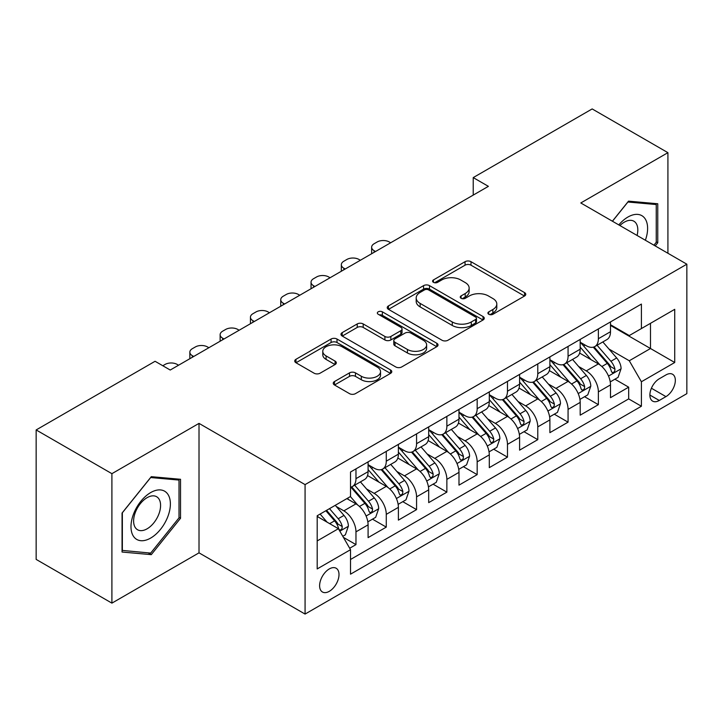 <?xml version="1.0" encoding="UTF-8"?>
<svg xmlns="http://www.w3.org/2000/svg" width="723" height="723" viewBox="0 0 723 723"><rect width="100%" height="100%" fill="white"/><g stroke="black" fill="none" stroke-linecap="round" stroke-linejoin="round"><path stroke-width="1.08" d="M488.775 314.27A2.946 1.699 0 0 0 492.932 314.27L524.537 296.032A4.202 2.431 0 0 0 525.766 294.315A4.202 2.431 0 0 0 524.537 292.598L470.998 261.69A4.202 2.431 0 0 0 465.052 261.69L433.448 279.928A2.946 1.699 0 0 0 432.589 281.13A2.946 1.699 0 0 0 433.448 282.332A2.946 1.699 0 0 0 437.614 282.332L441.708 279.973A13.457 7.772 0 0 1 460.741 279.973L465.196 282.548A13.457 7.772 0 0 1 469.146 288.043A13.457 7.772 0 0 1 465.196 293.538L461.111 295.897A2.946 1.699 0 0 0 460.253 297.099A2.946 1.699 0 0 0 461.111 298.301A2.946 1.699 0 0 0 465.278 298.301L469.363 295.942A13.457 7.772 0 0 1 488.396 295.942L492.86 298.518A13.457 7.772 0 0 1 496.8 304.012A13.457 7.772 0 0 1 492.86 309.507L488.775 311.866A2.946 1.699 0 0 0 487.908 313.068A2.946 1.699 0 0 0 488.775 314.27L488.775 311.866M329.308 591.324A13.71 7.917 120 0 0 338.265 579.24A13.71 7.917 120 0 0 336.159 568.251A13.71 7.917 120 0 0 329.308 568.929A13.71 7.917 120 0 0 320.352 581.012A13.71 7.917 120 0 0 322.449 592.001A13.71 7.917 120 0 0 329.308 591.324M334.487 381.545A4.202 2.431 0 0 0 333.249 383.262A4.202 2.431 0 0 0 334.487 384.979L349.507 393.646A4.202 2.431 0 0 0 355.454 393.646L390.547 373.384A4.202 2.431 0 0 0 391.785 371.667A4.202 2.431 0 0 0 390.547 369.95L337.017 339.042A4.202 2.431 0 0 0 331.062 339.042L295.969 359.304A4.202 2.431 0 0 0 294.74 361.021A4.202 2.431 0 0 0 295.969 362.738L314.116 373.213A4.202 2.431 0 0 0 320.063 373.213L335.083 364.546A4.202 2.431 0 0 0 336.312 362.829A4.202 2.431 0 0 0 335.083 361.111L326.082 355.915A11.252 6.498 0 0 1 322.783 351.324A11.252 6.498 0 0 1 329.733 345.323A11.252 6.498 0 0 1 341.997 346.724L377.243 367.076A11.252 6.498 0 0 1 380.533 371.667A11.252 6.498 0 0 1 373.592 377.668A11.252 6.498 0 0 1 361.328 376.258L355.454 372.869A4.202 2.431 0 0 0 349.507 372.869L334.487 381.545L334.487 384.979M199.015 423.38L111.902 473.673L36.15 429.941L36.15 559.403L111.902 603.136L199.015 552.842L305.07 614.071L305.07 484.609L199.015 423.38L199.015 552.842M667.916 253.258L667.916 152.67L580.795 202.964L686.85 264.193L305.07 484.609M667.916 152.67L592.164 108.929L473.231 177.596L473.231 195.093M36.15 429.941L155.074 361.283L170.23 370.031L488.387 186.344L473.231 177.596M442.006 340.244A4.202 2.431 0 0 0 447.953 340.244L483.045 319.982A4.202 2.431 0 0 0 484.274 318.265A4.202 2.431 0 0 0 483.045 316.547L429.507 285.639A4.202 2.431 0 0 0 423.561 285.639L388.468 305.901A4.202 2.431 0 0 0 387.239 307.618A4.202 2.431 0 0 0 388.468 309.336L442.006 340.244M379.385 314.912A2.946 1.699 0 0 1 382.368 315.327L382.368 311.83L436.8 343.253A4.202 2.431 0 0 1 438.03 344.97A4.202 2.431 0 0 1 436.8 346.688L401.699 366.95A4.202 2.431 0 0 1 395.752 366.95L342.214 336.041L342.214 332.607A4.202 2.431 0 0 0 340.985 334.324A4.202 2.431 0 0 0 342.214 336.041M342.214 332.607L357.234 323.931A4.202 2.431 0 0 1 363.19 323.931L384.898 336.466A4.202 2.431 0 0 0 390.845 336.466L400.813 330.718A4.202 2.431 0 0 0 402.042 329.001A4.202 2.431 0 0 0 400.813 327.284L378.201 314.234A2.946 1.699 0 0 1 377.343 313.032A2.946 1.699 0 0 1 379.159 311.459A2.946 1.699 0 0 1 382.368 311.83M349.679 548.242L355.969 544.618L343.398 537.361M336.24 506.462L343.85 510.854A17.144 9.896 60 0 1 355.969 531.848L368.088 524.844L368.088 537.623L386.272 527.121L372.481 519.159M366.543 488.965L374.153 493.357A17.144 9.896 60 0 1 386.272 514.351L398.391 507.356L398.391 520.126L416.575 509.625L402.783 501.672M396.846 471.477L404.455 475.87A17.144 9.896 60 0 1 416.575 496.855L428.694 489.86L428.694 502.63L446.868 492.137L433.086 484.175M427.139 453.981L434.749 458.373A17.144 9.896 60 0 1 446.868 479.367L458.988 472.363L458.988 485.142L477.171 474.64L463.389 466.678M457.442 436.484L465.052 440.876A17.144 9.896 60 0 1 477.171 461.87L489.29 454.875L489.29 467.645L507.474 457.144L493.682 449.191M487.745 418.997L495.354 423.389A17.144 9.896 60 0 1 507.474 444.374L519.593 437.379L519.593 450.149L537.776 439.656L523.985 431.694M518.048 401.5L525.648 405.892A17.144 9.896 60 0 1 537.776 426.886L549.896 419.882L549.896 432.652L568.07 422.16L554.288 414.198M548.341 384.003L555.951 388.396A17.144 9.896 60 0 1 568.07 409.39L580.189 402.395L580.189 415.165L598.373 404.663L598.373 391.893A17.144 9.896 -120 0 0 586.254 370.899L578.644 366.507M584.591 396.71L598.373 404.663M368.088 524.844A17.144 9.896 -120 0 0 355.969 503.859L346.877 498.608M398.391 507.356A17.144 9.896 -120 0 0 386.272 486.362L367.528 475.544M428.694 489.86A17.144 9.896 -120 0 0 416.575 468.865L397.831 458.048M458.988 472.363A17.144 9.896 -120 0 0 446.868 451.378L428.133 440.56M489.29 454.875A17.144 9.896 -120 0 0 477.171 433.881L458.436 423.063M519.593 437.379A17.144 9.896 -120 0 0 507.474 416.385L488.73 405.567M549.896 419.882A17.144 9.896 -120 0 0 537.776 398.897L519.033 388.07M580.189 402.395A17.144 9.896 -120 0 0 568.07 381.401L549.335 370.583M665.946 374.93L659.277 378.78A13.285 7.673 120 0 0 650.601 390.483A13.285 7.673 120 0 0 652.634 401.129A13.285 7.673 120 0 0 659.277 400.47L665.946 396.62A13.285 7.673 120 0 0 674.622 384.916A13.285 7.673 120 0 0 672.589 374.27A13.285 7.673 120 0 0 665.946 374.93M305.07 614.071L686.85 393.646L686.85 264.193M317.189 540.94L338.4 528.694L350.519 549.688L350.519 574.179L641.4 406.245L641.4 381.753L629.281 360.759L608.947 349.019M350.519 549.688L317.189 568.929L317.189 515.752L350.519 496.511L350.519 472.02L641.4 304.076L641.4 328.567L674.731 309.327L674.731 362.503L641.4 381.753M368.088 464.672L374.153 468.17A17.144 9.896 60 0 0 382.72 469.019L394.839 462.015A17.144 9.896 -120 0 0 398.391 454.171L398.391 444.374M398.391 447.176L404.455 450.673A17.144 9.896 60 0 0 413.023 451.523L425.142 444.528A17.144 9.896 -120 0 0 428.694 436.683L428.694 426.886M428.694 429.679L434.749 433.176A17.144 9.896 60 0 0 443.326 434.026L455.445 427.031A17.144 9.896 -120 0 0 458.988 419.186L458.988 409.39M458.988 412.191L465.052 415.689A17.144 9.896 60 0 0 473.619 416.538L485.739 409.534A17.144 9.896 -120 0 0 489.29 401.69L489.29 391.893M489.29 394.695L495.354 398.192A17.144 9.896 60 0 0 503.922 399.042L516.041 392.047A17.144 9.896 -120 0 0 519.593 384.202L519.593 374.397M519.593 377.198L525.648 380.696A17.144 9.896 60 0 0 534.225 381.545L546.344 374.55A17.144 9.896 -120 0 0 549.896 366.706L549.896 356.909M549.896 359.711L555.951 363.208A17.144 9.896 60 0 0 564.518 364.058L576.647 357.054A17.144 9.896 -120 0 0 580.189 349.209L580.189 339.412M350.519 559.485L628.676 398.897L628.676 387.176L610.492 397.668L610.492 384.898A17.144 9.896 -120 0 0 598.373 363.904L579.638 353.086M580.189 342.214L586.254 345.711A17.144 9.896 -120 0 0 594.821 346.561A17.144 9.896 -120 0 0 598.373 338.716L598.373 328.92M594.821 346.561L606.94 339.566A17.144 9.896 -120 0 0 610.492 331.712L610.492 321.916M355.969 468.865L355.969 478.662A17.144 9.896 60 0 1 352.417 486.507A17.144 9.896 60 0 1 350.519 487.203M352.417 486.507L364.537 479.512A17.144 9.896 -120 0 0 368.088 471.667L368.088 461.87M386.272 451.369L386.272 461.175A17.144 9.896 60 0 1 382.72 469.019M416.575 433.881L416.575 443.678A17.144 9.896 60 0 1 413.023 451.523M446.868 416.385L446.868 426.181A17.144 9.896 60 0 1 443.326 434.026M477.171 398.888L477.171 408.685A17.144 9.896 60 0 1 473.619 416.538M507.474 381.401L507.474 391.197A17.144 9.896 60 0 1 503.922 399.042M537.776 363.904L537.776 373.701A17.144 9.896 60 0 1 534.225 381.545M568.07 346.407L568.07 356.204A17.144 9.896 60 0 1 564.518 364.058M568.07 409.39L568.07 422.16M537.776 426.886L537.776 439.656M507.474 444.374L507.474 457.144M477.171 461.87L477.171 474.64M446.868 479.367L446.868 492.137M416.575 496.855L416.575 509.625M386.272 514.351L386.272 527.121M355.969 531.848L355.969 544.618M338.4 528.694L317.189 516.448M629.281 360.759L650.492 348.513L650.492 323.317L674.731 309.327M610.492 325.422L674.731 362.503M610.492 324.717L629.281 335.562L641.4 328.567M111.902 473.673L111.902 603.136M614.884 379.214L628.676 387.176M628.676 398.897L641.4 406.245M655.21 245.919L657.758 242.747L657.758 203.759L628.522 201.148L612.399 221.211M122.051 552.038L151.288 554.649L180.533 518.274L180.533 479.286L151.288 476.674L122.051 513.05L122.051 552.038M656.249 241.871L657.758 242.747M179.015 517.397L180.533 518.274M148.206 552.869L151.288 554.649M489.95 314.686L492.86 313.005A13.457 7.772 0 0 0 496.8 307.51L496.8 304.012M469.146 288.043L469.146 291.541A13.457 7.772 0 0 1 465.196 297.036L462.286 298.716M524.482 296.059L470.998 265.187A4.202 2.431 0 0 0 465.052 265.187L434.631 282.747M482.991 320.018L429.507 289.137A4.202 2.431 0 0 0 423.561 289.137L388.522 309.372M475.607 319.467A2.946 1.699 0 0 0 476.475 318.265A2.946 1.699 0 0 0 475.607 317.063L428.622 289.932A2.946 1.699 0 0 0 424.455 289.932L420.144 292.426A13.457 7.772 0 0 0 416.195 297.921A13.457 7.772 0 0 0 420.144 303.416L452.264 321.961A13.457 7.772 0 0 0 471.297 321.961L475.607 319.467L475.607 322.964A2.946 1.699 0 0 0 476.475 321.762L476.475 318.265M416.195 297.921L416.195 301.419A13.457 7.772 0 0 0 420.144 306.914L420.144 303.416M475.607 322.964L471.297 325.458A13.457 7.772 0 0 1 452.264 325.458L420.144 306.914M342.277 336.068L357.234 327.429L357.234 323.931M402.042 329.001L402.042 332.499A4.202 2.431 0 0 1 400.813 334.216L390.845 339.964A4.202 2.431 0 0 1 384.898 339.964L363.19 327.429A4.202 2.431 0 0 0 357.234 327.429M382.368 315.327L436.737 346.715M407.429 349.471A11.252 6.498 0 0 0 419.692 350.881A11.252 6.498 0 0 0 426.633 344.88A11.252 6.498 0 0 0 423.335 340.289L410.926 333.122A4.202 2.431 0 0 0 404.97 333.122L395.011 338.87A4.202 2.431 0 0 0 393.782 340.587A4.202 2.431 0 0 0 395.011 342.304L407.429 349.471L407.429 352.969A11.252 6.498 0 0 0 419.692 354.378A11.252 6.498 0 0 0 426.633 348.378L426.633 344.88M393.782 340.587L393.782 344.085A4.202 2.431 0 0 0 395.011 345.802L395.011 342.304M407.429 352.969L395.011 345.802M380.533 371.667L380.533 375.165A11.252 6.498 0 0 1 373.592 381.166A11.252 6.498 0 0 1 361.328 379.756L355.454 376.367A4.202 2.431 0 0 0 349.507 376.367L334.541 385.007M322.783 351.324L322.783 354.821A11.252 6.498 0 0 0 326.082 359.412L326.082 355.915M335.02 364.573L326.082 359.412M390.492 373.42L337.017 342.539A4.202 2.431 0 0 0 331.062 342.539L296.023 362.774M610.239 381.898L618.066 377.379L621.093 368.631A11.351 6.552 -120 0 0 616.674 357.966L602.828 341.934M375.517 251.505L374.153 250.718A8.568 4.944 0 0 1 371.64 247.221A8.568 4.944 0 0 1 374.153 243.723L377.18 241.97A8.568 4.944 0 0 1 389.299 241.97L390.664 242.765M600.054 365.016L583.642 346.001A32.779 18.925 -120 0 0 580.189 342.404M591.053 359.683L581.87 349.046A27.212 15.707 -120 0 0 580.189 347.221M593.276 347.176L607.284 363.389A11.351 6.552 60 0 1 611.333 371.215L612.155 372.562L613.691 372.345L614.722 371.098L614.966 369.11A11.351 6.552 -120 0 0 610.917 361.292L597.071 345.26M594.098 346.913L609.146 364.329A5.784 3.344 60 0 1 610.61 366.597L614.966 369.11M645.368 240.244A27.854 16.078 120 0 0 627.916 217.045A27.854 16.078 120 0 0 618.798 224.898M637.071 235.454A19.069 11.008 120 0 0 633.863 221.202A19.069 11.008 120 0 0 624.329 222.151A19.069 11.008 120 0 0 619.918 225.549M612.462 221.238L627.916 202.015L656.249 204.546L656.249 242.313L653.935 245.187M654.369 203.461L656.249 204.546M167.745 516.837A27.854 16.078 120 0 0 160.533 489.932A27.854 16.078 120 0 0 133.628 513.791A27.854 16.078 120 0 0 140.84 540.696A27.854 16.078 120 0 0 167.745 516.837M158.78 514.288A19.069 11.008 120 0 0 156.629 496.728A19.069 11.008 120 0 0 135.418 512.2A19.069 11.008 120 0 0 137.569 529.76A19.069 11.008 120 0 0 158.78 514.288M122.359 550.555L122.359 512.779L150.682 477.541L179.015 480.072L179.015 517.849L150.682 553.086L122.051 550.384M177.135 478.988L179.015 480.072M579.936 399.394L587.772 394.866L590.799 386.118A11.351 6.552 -120 0 0 586.371 375.463L572.535 359.43M345.214 269.001L343.85 268.215A8.568 4.944 0 0 1 341.337 264.717A8.568 4.944 0 0 1 343.85 261.22L346.877 259.467A8.568 4.944 0 0 1 358.997 259.467L360.361 260.253M569.76 382.503L553.339 363.497A32.779 18.925 -120 0 0 549.896 359.891M560.75 377.171L551.568 366.543A27.212 15.707 -120 0 0 549.896 364.708M562.982 364.672L576.981 380.885A11.351 6.552 60 0 1 581.03 388.703L581.852 390.049L583.389 389.833L584.419 388.585L584.663 386.606A11.351 6.552 -120 0 0 580.614 378.78L566.778 362.756M563.804 364.41L578.852 381.825A5.784 3.344 60 0 1 580.307 384.085L584.663 386.606M549.634 416.882L557.469 412.363L560.497 403.615A11.351 6.552 -120 0 0 556.077 392.951L542.232 376.927M314.912 286.498L313.547 285.712A8.568 4.944 0 0 1 311.044 282.214A8.568 4.944 0 0 1 313.547 278.707L316.584 276.963A8.568 4.944 0 0 1 328.703 276.963L330.059 277.749M539.457 400L523.036 380.994A32.779 18.925 -120 0 0 519.593 377.388M530.456 394.668L521.265 384.03A27.212 15.707 -120 0 0 519.593 382.205M532.679 382.16L546.678 398.373A11.351 6.552 60 0 1 550.727 406.199L551.559 407.546L553.086 407.329L554.116 406.082L554.369 404.103A11.351 6.552 -120 0 0 550.32 396.276L536.475 380.253M533.502 381.898L548.549 399.322A5.784 3.344 60 0 1 550.004 401.581L554.369 404.103M519.34 434.378L527.166 429.86L530.194 421.111A11.351 6.552 -120 0 0 525.775 410.447L511.929 394.415M284.609 303.985L283.253 303.199A8.568 4.944 0 0 1 280.741 299.702A8.568 4.944 0 0 1 283.253 296.204L286.281 294.46A8.568 4.944 0 0 1 298.4 294.46L299.765 295.246M509.155 417.496L492.734 398.481A32.779 18.925 -120 0 0 489.29 394.885M500.153 412.164L490.971 401.527A27.212 15.707 -120 0 0 489.29 399.702M502.377 399.656L516.385 415.87A11.351 6.552 60 0 1 520.433 423.696L521.256 425.043L522.792 424.826L523.814 423.579L524.067 421.59A11.351 6.552 -120 0 0 520.018 413.773L506.172 397.74M503.199 399.394L518.246 416.81A5.784 3.344 60 0 1 519.701 419.078L524.067 421.59M489.037 451.875L496.864 447.347L499.891 438.599A11.351 6.552 -120 0 0 495.472 427.944L481.626 411.911M254.315 321.482L252.951 320.696A8.568 4.944 0 0 1 250.438 317.198A8.568 4.944 0 0 1 252.951 313.701L255.978 311.947A8.568 4.944 0 0 1 268.097 311.947L269.462 312.734M478.852 434.993L462.44 415.978A32.779 18.925 -120 0 0 458.988 412.372M469.851 429.652L460.668 419.024A27.212 15.707 -120 0 0 458.988 417.198M472.074 417.153L486.082 433.366A11.351 6.552 60 0 1 490.131 441.184L490.953 442.53L492.49 442.313L493.52 441.066L493.764 439.087A11.351 6.552 -120 0 0 489.715 431.26L475.87 415.237M472.905 416.891L487.944 434.306A5.784 3.344 60 0 1 489.408 436.575L493.764 439.087M458.734 469.363L466.57 464.844L469.598 456.096A11.351 6.552 -120 0 0 465.169 445.431L451.333 429.408M224.013 338.979L222.648 338.192A8.568 4.944 0 0 1 220.135 334.695A8.568 4.944 0 0 1 222.648 331.188L225.675 329.444A8.568 4.944 0 0 1 237.795 329.444L239.159 330.23M448.558 452.481L432.137 433.475A32.779 18.925 -120 0 0 428.694 429.869M439.548 447.148L430.366 436.511A27.212 15.707 -120 0 0 428.694 434.686M441.78 434.65L455.779 450.854A11.351 6.552 60 0 1 459.828 458.68L460.65 460.027L462.187 459.81L463.217 458.563L463.461 456.584A11.351 6.552 -120 0 0 459.412 448.757L445.576 432.734M442.603 434.378L457.65 451.803A5.784 3.344 60 0 1 459.105 454.062L463.461 456.584M428.432 486.859L436.267 482.34L439.295 473.592A11.351 6.552 -120 0 0 434.875 462.928L421.03 446.904M193.71 356.466L192.345 355.68A8.568 4.944 0 0 1 189.842 352.182A8.568 4.944 0 0 1 192.345 348.685L195.382 346.941A8.568 4.944 0 0 1 207.501 346.941L208.857 347.727M418.256 469.977L401.834 450.971A32.779 18.925 -120 0 0 398.391 447.365M409.254 464.645L400.063 454.008A27.212 15.707 -120 0 0 398.391 452.182M411.477 452.137L425.476 468.35A11.351 6.552 60 0 1 429.525 476.177L430.357 477.523L431.893 477.307L432.914 476.059L433.167 474.071A11.351 6.552 -120 0 0 429.119 466.254L415.273 450.221M412.3 451.875L427.347 469.299A5.784 3.344 60 0 1 428.802 471.559L433.167 474.071M398.138 504.356L405.964 499.828L408.992 491.089A11.351 6.552 -120 0 0 404.573 480.424L390.727 464.392M162.811 365.739L165.079 364.428A8.568 4.944 0 0 1 177.198 364.428L178.563 365.214M387.953 487.474L371.532 468.459A32.779 18.925 -120 0 0 368.088 464.853M378.951 482.133L369.769 471.504A27.212 15.707 -120 0 0 368.088 469.679M381.175 469.634L395.183 485.847A11.351 6.552 60 0 1 399.232 493.664L400.054 495.011L401.59 494.794L402.612 493.547L402.865 491.568A11.351 6.552 -120 0 0 398.816 483.75L384.97 467.718M381.997 469.372L397.044 486.787A5.784 3.344 60 0 1 398.509 489.055L402.865 491.568M367.835 521.843L375.662 517.325L378.698 508.576A11.351 6.552 -120 0 0 374.27 497.912L360.425 481.889M357.65 504.961L350.402 496.574M348.649 499.629L347.474 498.264M350.872 487.13L364.88 503.344A11.351 6.552 60 0 1 368.929 511.161L369.751 512.508L371.288 512.291L372.318 511.044L372.562 509.064A11.351 6.552 -120 0 0 368.513 501.238L354.668 485.214M351.703 486.859L366.742 504.283A5.784 3.344 60 0 1 368.206 506.543L372.562 509.064M342.792 536.303L345.368 534.821L348.396 526.073A11.351 6.552 -120 0 0 343.976 515.409L335.255 505.314M327.121 522.187L320.108 514.062M318.346 517.126L317.189 515.779M325.865 510.745L334.577 520.831A11.351 6.552 60 0 1 338.626 528.658L339.458 530.004L340.985 529.787L342.015 528.54L342.259 526.552A11.351 6.552 -120 0 0 338.21 518.734L329.498 508.64M326.561 510.339L336.448 521.78A5.784 3.344 60 0 1 337.903 524.039L342.259 526.552M343.85 510.854L355.969 503.859M374.153 493.357L386.272 486.362M404.455 475.87L416.575 468.865M434.749 458.373L446.868 451.378M465.052 440.876L477.171 433.881M495.354 423.389L507.474 416.385M525.648 405.892L537.776 398.897M555.951 388.396L568.07 381.401M586.254 370.899L598.373 363.904M598.373 338.716L610.492 331.712M355.969 478.662L368.088 471.667M386.272 461.175L398.391 454.171M416.575 443.678L428.694 436.683M446.868 426.181L458.988 419.186M477.171 408.685L489.29 401.69M507.474 391.197L519.593 384.202M537.776 373.701L549.896 366.706M568.07 356.204L580.189 349.209M598.373 391.893L610.492 384.898M651.414 388.233L665.946 396.62M649.887 395.047L659.277 400.47M492.86 313.005L492.86 309.507M461.111 298.301L461.111 295.897M465.196 297.036L465.196 293.538M433.448 282.332L433.448 279.928M465.052 265.187L465.052 261.69M470.998 265.187L470.998 261.69M524.537 296.032L524.537 292.598M388.468 309.336L388.468 305.901M423.561 289.137L423.561 285.639M429.507 289.137L429.507 285.639M483.045 319.982L483.045 316.547M452.264 325.458L452.264 321.961M471.297 325.458L471.297 321.961M363.19 327.429L363.19 323.931M384.898 339.964L384.898 336.466M390.845 339.964L390.845 336.466M400.813 334.216L400.813 330.718M436.8 346.688L436.8 343.253M349.507 376.367L349.507 372.869M355.454 376.367L355.454 372.869M361.328 379.756L361.328 376.258M335.083 364.546L335.083 361.111M295.969 362.738L295.969 359.304M331.062 342.539L331.062 339.042M337.017 342.539L337.017 339.042M390.547 373.384L390.547 369.95M374.153 250.718L374.153 252.291M608.504 376.077L621.021 368.847M583.642 346.001L585.196 345.106M610.917 361.292L616.674 357.966M601.87 366.516L607.284 363.389M343.85 268.215L343.85 269.787M578.21 393.565L590.718 386.344M553.339 363.497L554.903 362.594M580.614 378.78L586.371 375.463M571.568 384.012L576.981 380.885M313.547 285.712L313.547 287.284M547.907 411.062L560.424 403.832M523.036 380.994L524.6 380.09M550.32 396.276L556.077 392.951M541.265 401.5L546.678 398.373M283.253 303.199L283.253 304.772M517.605 428.558L530.122 421.328M492.734 398.481L494.297 397.587M520.018 413.773L525.775 410.447M510.962 418.997L516.385 415.87M252.951 320.696L252.951 322.268M487.302 446.046L499.819 438.825M462.44 415.978L463.994 415.074M489.715 431.26L495.472 427.944M480.668 436.493L486.082 433.366M222.648 338.192L222.648 339.765M457.008 463.542L469.525 456.312M432.137 433.475L433.701 432.571M459.412 448.757L465.169 445.431M450.366 453.981L455.779 450.854M192.345 355.68L192.345 357.252M426.706 481.039L439.223 473.809M401.834 450.971L403.398 450.068M429.119 466.254L434.875 462.928M420.063 471.477L425.476 468.35M396.403 498.527L408.92 491.306M371.532 468.459L373.095 467.555M398.816 483.75L404.573 480.424M389.76 488.974L395.183 485.847M366.1 516.023L378.617 508.793M368.513 501.238L374.27 497.912M359.467 506.462L364.88 503.344M339.837 531.188L348.323 526.29M338.21 518.734L343.976 515.409M329.679 523.66L334.577 520.831M371.64 247.221L371.64 253.746M341.337 264.717L341.337 271.233M311.044 282.214L311.044 288.73M280.741 299.702L280.741 306.227M250.438 317.198L250.438 323.714M220.135 334.695L220.135 341.211M189.842 352.182L189.842 358.707"/></g></svg>
